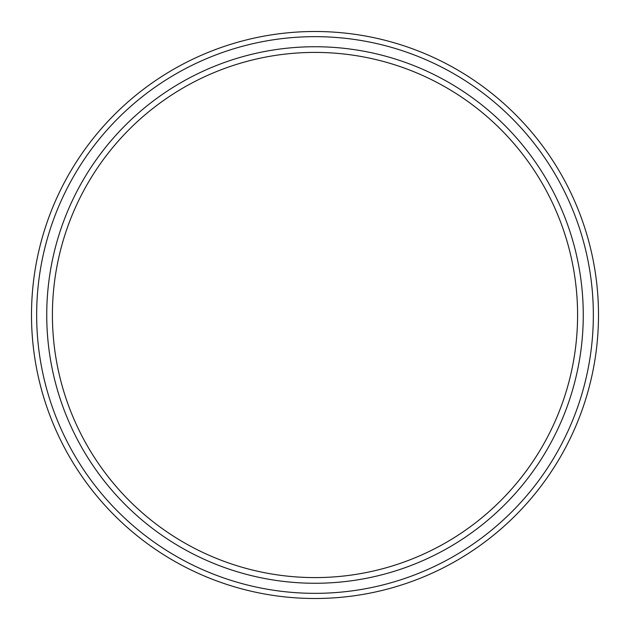 <?xml version="1.0" encoding="UTF-8"?>
<svg xmlns="http://www.w3.org/2000/svg" width="630" height="630" viewBox="0 0 630 630"><rect width="100%" height="100%" fill="white"/><g stroke="black" fill="none" stroke-linecap="round" stroke-linejoin="round"><path stroke-width="0.94" d="M315 583.262A268.262 268.262 0 0 1 46.738 315A268.262 268.262 0 0 1 315 46.738A268.262 268.262 0 0 1 583.262 315A268.262 268.262 0 0 1 315 583.262M315 577.592A262.592 262.592 0 0 1 52.408 315A262.592 262.592 0 0 1 315 52.408A262.592 262.592 0 0 1 577.592 315A262.592 262.592 0 0 1 315 577.592M315 598.5A283.5 283.5 0 0 0 598.5 315A283.5 283.5 0 0 0 315 31.5A283.5 283.5 0 0 0 31.5 315A283.5 283.5 0 0 0 315 598.5M315 593.342A278.342 278.342 0 0 1 36.658 315A278.342 278.342 0 0 1 315 36.658A278.342 278.342 0 0 1 593.342 315A278.342 278.342 0 0 1 315 593.342"/></g></svg>
